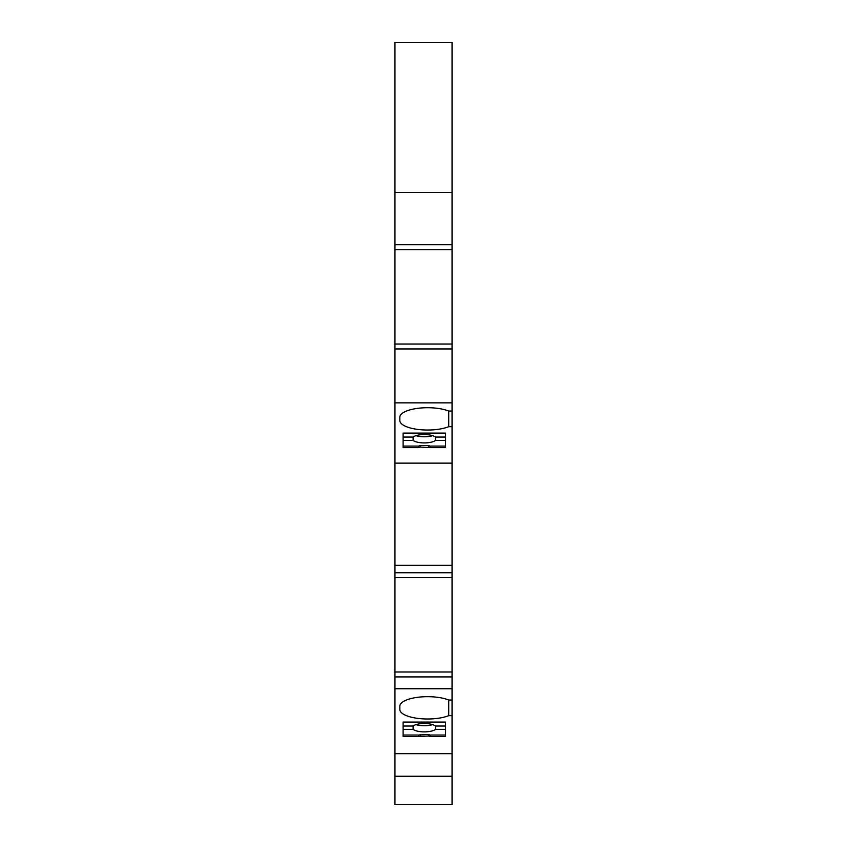 <?xml version="1.0" encoding="UTF-8"?>
<svg xmlns="http://www.w3.org/2000/svg" width="847" height="847" viewBox="0 0 847 847"><rect width="100%" height="100%" fill="white"/><g stroke="black" fill="none" stroke-linecap="round" stroke-linejoin="round"><path stroke-width="1.27" d="M394.946 42.35L394.946 192.46L452.054 192.46L452.054 42.35L394.946 42.35L394.946 203.058M452.054 42.35L452.054 203.058M394.946 192.46L394.946 804.65L452.054 804.65L452.054 776.265L394.946 776.265M452.054 192.46L452.054 244.73L394.946 244.73M452.054 244.73L452.054 249.717L394.946 249.717M452.054 249.717L452.054 344.03L394.946 344.03M452.054 343.215L452.054 348.964L394.946 348.964M452.054 348.964L452.054 402.854L394.946 402.854M394.946 565.33L452.054 565.33L452.054 463.14L394.946 463.14M452.054 463.14L452.054 426.687L448.73 426.687A27.739 9.486 -0 0 1 418.016 429.45A27.739 9.486 -0 0 1 399.837 420.546L399.837 417.2A27.739 9.486 -0 0 1 418.016 408.296A27.739 9.486 -0 0 1 448.73 411.06L448.73 426.687M452.054 402.854L452.054 411.06L448.73 411.06M430.022 447.618L420.239 447.057L420.239 445.522L428.391 445.522L430.022 446.083L430.022 447.618L445.522 447.618L445.522 433.103L403.108 433.103L403.108 447.618L418.609 447.618L418.609 446.083L403.108 446.083M420.239 447.057L418.609 447.618M394.946 320.706L394.946 325.142M452.054 320.706L452.054 325.142M394.946 645.88L394.946 650.327M394.946 419.456L394.946 423.902M452.054 107.611L452.054 66.828M394.946 390.488L394.946 450.456M452.054 390.488L452.054 450.456M452.054 565.33L452.054 572.741L394.946 572.741M452.054 572.741L452.054 577.675L394.946 577.675M452.054 577.675L452.054 671.989L394.946 671.989M452.054 671.989L452.054 676.922L394.946 676.922M448.73 700.024L448.73 715.651A27.739 9.486 -0 0 1 418.016 718.415A27.739 9.486 -0 0 1 399.837 709.511L399.837 706.165A27.739 9.486 -0 0 1 418.016 697.261A27.739 9.486 -0 0 1 448.73 700.024L452.054 700.024L452.054 688.749L394.946 688.749M452.054 688.749L452.054 676.922M394.946 547.12L394.946 551.566M452.054 547.12L452.054 551.566M448.73 715.651L452.054 715.651L452.054 753.671L394.946 753.671M418.609 735.037L428.391 734.487L430.022 735.037L430.022 736.572L445.522 736.572L445.522 722.068L403.108 722.068L403.108 736.572L418.609 736.572L418.609 735.037L403.108 735.037M430.022 736.572L428.391 736.022L418.609 736.572M394.946 681.02L394.946 740.998M452.054 681.02L452.054 725.667M452.054 776.265L452.054 753.671M394.946 804.639L394.946 752.443M452.054 804.639L452.054 752.443M394.946 744.28L394.946 692.073M452.054 744.28L452.054 692.073M452.054 468.306L452.054 400.462M445.522 729.373L435.527 729.373A12.239 4.182 -0 0 1 424.315 731.882A12.239 4.182 -0 0 1 413.103 729.373L413.103 726.027L403.108 726.027L403.108 722.068M415.983 724.63A12.239 4.182 180 0 0 432.648 724.63M413.103 729.373L403.108 729.373M435.527 729.373L435.527 726.027L445.522 726.027L445.522 722.068M413.103 726.027A12.239 4.182 -0 0 1 424.315 723.507A12.239 4.182 -0 0 1 435.527 726.027M430.022 735.037L445.522 735.037M428.391 734.487L428.391 736.022M420.239 734.487L420.239 736.022M452.054 700.024L452.054 715.651M452.054 638.585L452.054 651.629M452.054 637.452L452.054 632.18M399.837 706.165L399.837 709.511M403.108 433.103L403.108 437.063L413.103 437.063A12.239 4.182 -0 0 1 424.315 434.553A12.239 4.182 -0 0 1 435.527 437.063L445.522 437.063L445.522 433.103M452.054 349.62L452.054 362.675M452.054 411.06L452.054 426.687M399.837 417.2L399.837 420.546M420.239 445.522L418.609 446.083M430.022 446.083L445.522 446.083M445.522 440.408L435.527 440.408A12.239 4.182 -0 0 1 424.315 442.917A12.239 4.182 -0 0 1 413.103 440.408L403.108 440.408M428.391 445.522L428.391 447.057M413.103 440.408L413.103 437.063M415.983 435.665A12.239 4.182 180 0 0 432.648 435.665M435.527 440.408L435.527 437.063M452.054 690.347L452.054 622.503"/></g></svg>
